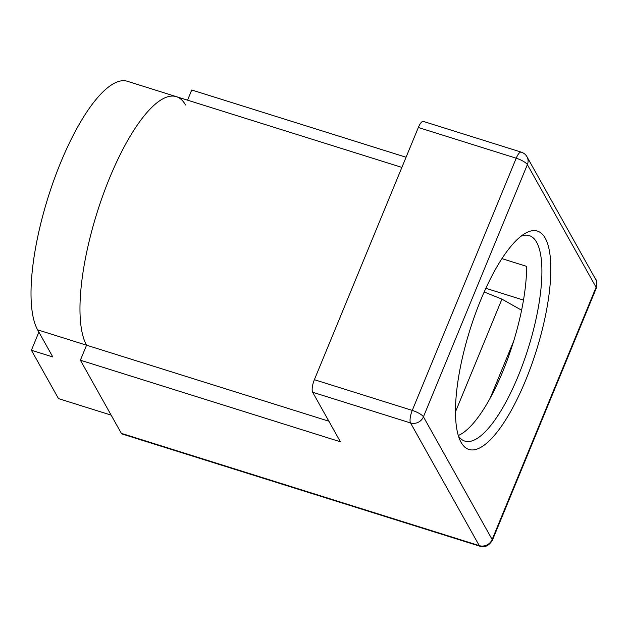<?xml version="1.0" encoding="UTF-8"?>
<svg xmlns="http://www.w3.org/2000/svg" width="628" height="628" viewBox="0 0 628 628"><rect width="100%" height="100%" fill="white"/><g stroke="black" fill="none" stroke-linecap="round" stroke-linejoin="round"><path stroke-width="0.94" d="M458.283 435.51A107.694 32.742 107.4 0 0 503.727 369.233A107.694 32.742 107.4 0 0 526.633 266.374L501.945 258.634M521.177 236.104A107.694 32.742 -72.6 0 1 529.271 235.586A107.694 32.742 -72.6 0 1 536.634 242.275A107.694 32.742 -72.6 0 1 523.485 362.348A107.694 32.742 -72.6 0 1 464.799 441.099A107.694 32.742 -72.6 0 1 458.448 436.052M545.23 238.185A114.422 34.791 -72.6 0 1 525.62 380.372A114.422 34.791 -72.6 0 1 461.078 442.34A114.422 34.791 -72.6 0 1 460.104 440.409A114.422 34.791 -72.6 0 1 469.964 329.849A114.422 34.791 -72.6 0 1 525.024 233.475A114.422 34.791 -72.6 0 1 545.23 238.185M418.327 127.5L516.216 158.209A10.095 3.069 -72.6 0 1 521.216 152.117L423.327 121.408A10.095 3.069 107.4 0 0 418.327 127.5L314.377 379.697A10.095 3.069 107.4 0 0 312.642 392.241L340.4 441.782L80.376 360.205L86.562 345.196A134.62 40.93 -72.6 0 1 103 195.096A134.62 40.93 -72.6 0 1 176.358 96.657A134.62 40.93 107.4 0 0 103 195.096A134.62 40.93 107.4 0 0 86.562 345.196L328.876 421.215M121.345 433.336A10.095 3.069 107.4 0 0 122.036 433.964L479.949 546.242A10.095 3.069 -72.6 0 1 479.258 545.622L121.345 433.336L80.376 360.205M406.065 157.236L191.744 90L187.552 100.166M485.86 288.291L523.493 300.098M401.873 167.401L176.358 96.657A134.62 40.93 -72.6 0 1 185.558 105.009M111.14 415.124L58.49 398.607L31.4 350.251L52.815 356.963L37.617 329.841L86.562 345.196M176.358 96.657L127.413 81.302A134.62 40.93 107.4 0 0 54.047 179.734A134.62 40.93 107.4 0 0 37.617 329.841M31.4 350.251L38.881 332.094M521.601 310.224L501.937 299.124L484.18 291.996M312.642 392.241L410.539 422.95L479.258 545.622A10.095 9.247 -29.3 0 0 492.148 539.491L423.429 416.819A10.095 9.247 150.7 0 1 410.539 422.95A10.095 3.069 -72.6 0 1 412.266 410.406L314.377 379.697M516.216 158.209L412.266 410.406A10.095 2.653 22.4 0 1 423.429 416.819L527.371 164.63A10.095 2.653 -157.6 0 0 516.216 158.209M595.729 279.484L527.002 156.812A10.095 9.247 150.7 0 1 527.371 164.63L596.098 287.294A10.095 9.247 -29.3 0 0 595.729 279.484C596.898 280.017 597.079 282.945 596.255 288.268A10.095 2.653 -157.6 0 0 596.098 287.294L492.148 539.491A10.095 2.653 22.4 0 1 492.305 540.457L596.255 288.268M501.937 299.124L455.457 411.882M479.949 546.242C484.612 547.82 488.733 545.889 492.305 540.457M527.002 156.812C525.236 153.546 522.677 152.753 521.216 152.117M513.633 341.24L490.248 397.979"/></g></svg>
